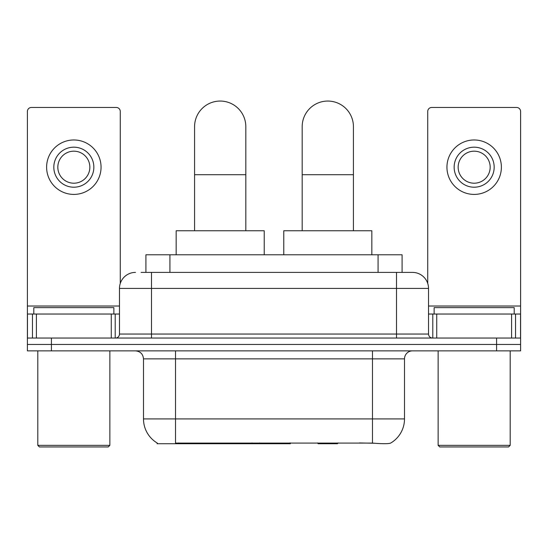 <?xml version="1.0" encoding="UTF-8"?>
<svg xmlns="http://www.w3.org/2000/svg" width="548" height="548" viewBox="0 0 548 548"><rect width="100%" height="100%" fill="white"/><g stroke="black" fill="none" stroke-linecap="round" stroke-linejoin="round"><path stroke-width="0.82" d="M290.344 442.948L290.344 443.736L157.105 443.736L157.105 442.948M145.912 272.397L145.912 254.786L402.088 254.786L402.088 272.397M157.345 443.092A28.023 28.023 0 0 1 143.494 418.919L175.518 418.919L175.518 443.092L372.482 443.092C382.511 443.901 388.566 443.901 390.656 443.092A28.023 28.023 0 0 0 404.506 418.919L404.506 358.872A8.008 8.008 0 0 1 412.514 350.864M143.494 418.919L143.494 358.872C143.021 354.008 140.35 351.337 135.486 350.864M51.416 350.864L520.6 350.864L520.6 344.459L27.4 344.459L27.4 350.864L51.416 350.864L51.416 344.459L27.4 344.459L27.4 314.031L36.408 314.031L36.408 338.054M374.469 443.257L359.392 442.948M141.459 272.397L412.514 272.397A16.015 16.015 0 0 1 428.522 288.412L428.522 334.047C428.762 336.479 430.098 337.815 432.53 338.054M141.096 272.397L151.501 272.397L151.501 288.412L119.478 288.412L119.478 334.047A4 4 0 0 1 115.47 338.054M135.486 272.397A16.015 16.015 0 0 0 119.478 288.412M496.584 350.864L496.584 344.459L520.6 344.459L520.6 314.031L520.6 338.054L27.4 338.054M496.584 338.054L496.584 344.459L51.416 344.459L51.416 338.054M428.522 288.412L396.499 288.412L396.499 272.397L412.514 272.397M111.271 338.054L111.271 314.031L36.408 314.031M120.272 283.412L120.272 111.47A4 4 0 0 0 116.272 107.463L31.4 107.463A4 4 0 0 0 27.4 111.47L27.4 314.031M111.271 314.031L119.478 314.031M73.836 147.179A20.016 20.016 0 0 0 53.82 167.195A20.016 20.016 0 0 0 73.836 187.211A20.016 20.016 0 0 0 93.852 167.195A20.016 20.016 0 0 0 73.836 147.179M73.836 151.179A16.015 16.015 0 0 0 57.828 167.195A16.015 16.015 0 0 0 73.836 183.203A16.015 16.015 0 0 0 89.851 167.195A16.015 16.015 0 0 0 73.836 151.179M73.836 194.417A27.222 27.222 0 0 0 101.058 167.195A27.222 27.222 0 0 0 73.836 139.973A27.222 27.222 0 0 0 46.614 167.195A27.222 27.222 0 0 0 73.836 194.417M108.264 446.942L39.408 446.942L37.805 445.339L109.867 445.339L108.264 446.942M37.805 350.864L37.805 445.339M109.867 350.864L109.867 445.339M113.868 314.031L113.868 307.627L33.805 307.627L33.805 314.031M194.574 230.763L194.574 126.684A25.619 25.619 0 0 1 220.193 101.058A25.619 25.619 0 0 1 245.819 126.684A25.619 25.619 0 0 0 220.193 101.058M245.819 230.763L245.819 126.684M264.232 254.786L264.232 230.763L176.161 230.763L176.161 254.786M302.181 230.763L302.181 126.684A25.619 25.619 0 0 1 327.807 101.058A25.619 25.619 0 0 1 353.426 126.684A25.619 25.619 0 0 0 327.807 101.058M353.426 230.763L353.426 126.684M338.198 442.948L337.41 443.736L318.196 443.736L317.408 442.948M371.839 254.786L371.839 230.763L283.768 230.763L283.768 254.786M511.592 338.054L511.592 314.031L436.729 314.031L436.729 338.054M511.592 314.031L520.6 314.031L520.6 111.47A4 4 0 0 0 516.6 107.463L431.728 107.463A4 4 0 0 0 427.728 111.47L427.728 283.412M428.522 314.031L436.729 314.031M474.164 147.179A20.016 20.016 0 0 0 454.148 167.195A20.016 20.016 0 0 0 474.164 187.211A20.016 20.016 0 0 0 494.18 167.195A20.016 20.016 0 0 0 474.164 147.179M474.164 151.179A16.015 16.015 0 0 0 458.149 167.195A16.015 16.015 0 0 0 474.164 183.203A16.015 16.015 0 0 0 490.172 167.195A16.015 16.015 0 0 0 474.164 151.179M474.164 194.417A27.222 27.222 0 0 0 501.386 167.195A27.222 27.222 0 0 0 474.164 139.973A27.222 27.222 0 0 0 446.942 167.195A27.222 27.222 0 0 0 474.164 194.417M508.592 446.942L439.736 446.942L438.133 445.339L510.195 445.339L508.592 446.942M438.133 350.864L438.133 445.339M510.195 350.864L510.195 445.339M514.195 314.031L514.195 307.627L434.132 307.627L434.132 314.031M252.032 442.948L252.032 443.736M178.723 443.736L178.723 442.948M169.928 272.397L169.928 254.786M378.072 272.397L378.072 254.786M259.553 442.948L259.553 443.736M289.858 442.948L289.858 443.736M372.482 350.864L372.482 358.872L143.494 358.872M404.506 358.872L372.482 358.872L372.482 418.919L404.506 418.919M372.482 443.092L372.482 418.919L175.518 418.919L175.518 350.864M151.501 338.054L151.501 334.047L428.522 334.047M119.478 334.047L151.501 334.047L151.501 288.412L396.499 288.412L396.499 338.054M119.478 306.024L27.4 306.024M115.21 314.031L115.21 338.054M27.462 314.031L27.462 338.054M32.462 338.054L32.462 314.031M194.574 174.716L245.819 174.716M302.181 174.716L353.426 174.716M520.6 306.024L428.522 306.024M520.538 338.054L520.538 314.031M515.538 314.031L515.538 338.054M432.79 338.054L432.79 314.031"/></g></svg>
